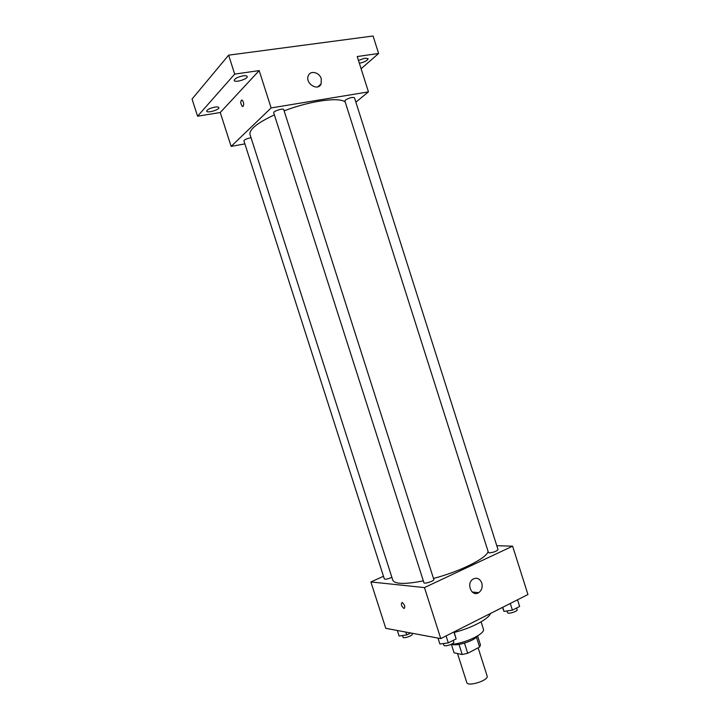 <?xml version="1.0" encoding="UTF-8"?>
<svg xmlns="http://www.w3.org/2000/svg" width="720" height="720" viewBox="0 0 720 720"><rect width="100%" height="100%" fill="white"/><g stroke="black" fill="none" stroke-linecap="round" stroke-linejoin="round"><path stroke-width="1.08" d="M457.524 653.544L466.776 682.524C467.649 687.123 489.087 680.283 487.134 676.026L478.134 647.82M476.415 637.155L479.574 647.073L467.721 653.265L462.213 654.507L454.077 652.833L451.35 644.301M479.574 647.073L480.474 644.976L477.594 635.922M477.279 636.111C474.885 640.719 456.309 646.65 451.683 644.283M464.49 643.14L467.721 653.265M458.991 644.409L462.213 654.507M481.086 621.837L483.381 629.037C485.775 633.582 464.661 643.734 451.269 644.31M490.545 613.44C488.52 619.119 471.393 628.182 454.257 632.394M496.782 545.697L512.604 546.174L527.949 594.531L440.766 638.604L385.776 628.326L370.89 581.949L383.481 576.261M274.374 114.894C257.238 122.949 249.111 129.474 250.002 134.487L392.787 580.167C394.785 584.217 404.973 584.451 423.333 580.869M433.485 578.448C460.296 571.455 486.81 558.108 488.106 551.493M512.604 546.174L424.458 587.583L370.89 581.949M423.927 582.732C424.143 584.289 434.556 580.923 433.836 579.528L283.743 109.629C283.464 107.883 272.916 111.204 273.708 112.788L423.927 582.732M251.037 137.7C246.906 138.519 244.53 139.581 243.918 140.877L384.327 578.925C385.542 579.519 388.062 578.979 391.878 577.323M489.348 552.879L488.439 552.537L344.862 100.935L345.393 100.053C349.326 97.785 352.35 97.002 354.465 97.731L498.024 549.603C496.683 551.268 493.794 552.357 489.348 552.879M424.458 587.583L440.766 638.604M481.779 583.02C482.778 587.169 481.743 590.391 478.683 592.668C471.681 597.366 465.831 583.299 473.058 579.096C476.946 577.269 479.853 578.583 481.779 583.02M404.046 608.508L403.965 608.49C401.283 605.988 400.689 603.972 402.192 602.451C404.82 604.854 405.432 606.87 404.046 608.508L403.965 608.49C401.283 605.988 400.698 603.972 402.192 602.442C404.82 604.854 405.441 606.87 404.046 608.508M284.139 110.862C310.275 100.755 340.101 96.75 345.24 102.123M355.869 102.15L368.451 91.881L271.125 107.937L231.129 146.394L244.881 143.883M361.107 68.733L378.612 53.478L373.077 36L228.618 55.161L192.051 99.054L197.568 116.217L220.257 112.518L231.129 146.394M378.612 53.478L357.237 56.538L368.451 91.881M228.618 55.161L234.684 74.106L197.568 116.217M271.125 107.937L259.182 70.596L234.684 74.106M321.255 78.732L321.138 83.844C318.123 91.764 304.767 83.34 308.322 75.69C310.338 70.074 319.491 72.27 321.255 78.732M259.182 70.596L220.257 112.518M243.198 106.344L242.424 106.488C240.354 103.464 240.201 101.286 241.974 99.972C243.675 101.844 244.08 103.968 243.198 106.344L242.433 106.488C240.354 103.464 240.201 101.286 241.983 99.972M214.848 107.1C217.188 106.758 218.52 106.929 218.844 107.586C219.816 109.665 207.117 113.427 206.694 111.177C207.144 109.548 209.862 108.189 214.848 107.1M243.081 75.852C245.466 75.537 246.834 75.762 247.176 76.5C248.274 78.912 234.702 83.061 234.189 80.469C234.684 78.543 237.654 77.004 243.081 75.852M358.461 60.408L365.049 58.167L368.154 58.662C367.497 60.543 364.572 62.073 359.37 63.27M517.518 599.805L519.633 606.474L512.424 610.155L504.018 611.397L502.425 607.437M502.713 607.293L504.018 611.397M510.291 603.459L512.424 610.155M507.015 610.956L507.537 612.612C507.852 614.43 517.914 611.388 517.122 609.714L516.582 608.04M454.095 631.872L456.129 638.901L448.317 642.888L439.884 644.013L437.994 638.082M453.915 631.962L456.129 638.901M446.085 635.913L448.317 642.888M443.367 643.545L443.898 645.219C444.249 647.181 454.644 643.815 453.789 642.006L453.258 640.359M410.679 632.979L406.746 634.923L399.087 636.012L397.314 630.486M405.837 632.079L406.746 634.923M402.48 635.526L403.02 637.218C403.308 638.937 412.983 635.688 412.227 634.131L411.93 633.213M472.158 591.993L478.683 592.668M317.907 86.796L321.138 83.844M320.112 85.41L319.95 84.924"/></g></svg>
